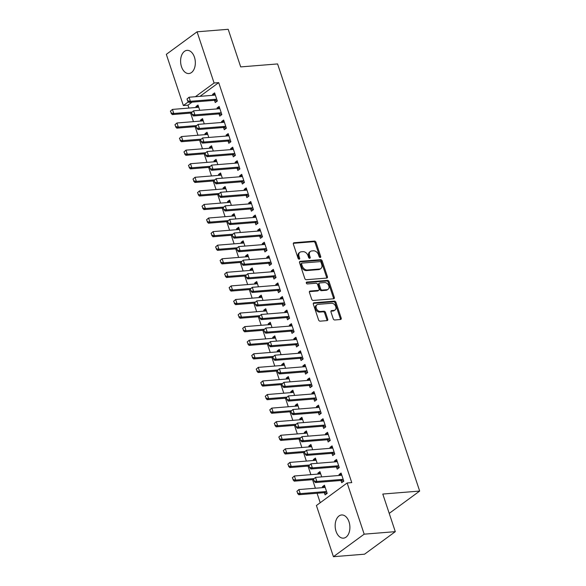 <?xml version="1.0" encoding="UTF-8"?>
<svg xmlns="http://www.w3.org/2000/svg" width="586" height="586" viewBox="0 0 586 586"><rect width="100%" height="100%" fill="white"/><g stroke="black" fill="none" stroke-linecap="round" stroke-linejoin="round"><path stroke-width="0.88" d="M320.227 257.488A1.026 0.74 53.8 0 0 320.71 256.492L316 242.333A1.465 1.055 53.8 0 0 314.426 241.088L294.055 242.736A1.465 1.055 53.8 0 0 293.637 242.882A1.465 1.055 53.8 0 0 293.366 244.157L298.076 258.316A1.026 0.74 53.8 0 0 299.666 258.192L299.05 256.353A4.681 3.384 53.8 0 1 299.907 252.288A4.681 3.384 53.8 0 1 301.255 251.797L302.955 251.665A4.681 3.384 53.8 0 1 307.994 255.635L308.602 257.466A1.026 0.74 53.8 0 0 310.184 257.342L309.576 255.503A4.681 3.384 53.8 0 1 310.426 251.438A4.681 3.384 53.8 0 1 311.781 250.947L313.473 250.815A4.681 3.384 53.8 0 1 318.513 254.785L319.121 256.617A1.026 0.74 53.8 0 0 320.227 257.488M319.934 257.452A1.026 0.74 53.8 0 0 319.875 257.1L315.165 242.941A1.465 1.055 53.8 0 0 313.591 241.696L293.33 243.337M298.889 259.151A1.026 0.74 53.8 0 0 298.831 258.8L298.223 256.968L299.05 256.353M309.415 258.301A1.026 0.74 53.8 0 0 309.357 257.95L308.749 256.119L309.576 255.503M336.049 531.312A11.632 7.34 85.4 0 1 341.594 514.969A11.632 7.34 85.4 0 1 349.007 521.811A11.632 7.34 85.4 0 1 343.462 538.153A11.632 7.34 85.4 0 1 336.049 531.312M181.492 66.701A11.632 7.34 85.4 0 1 187.037 50.359A11.632 7.34 85.4 0 1 194.449 57.201A11.632 7.34 85.4 0 1 188.912 73.543A11.632 7.34 85.4 0 1 181.492 66.701M333.222 318.74A1.465 1.055 53.8 0 0 334.796 319.978L340.51 319.517A1.465 1.055 53.8 0 0 340.935 319.363A1.465 1.055 53.8 0 0 341.199 318.095L335.968 302.369A1.465 1.055 53.8 0 0 334.394 301.123L314.03 302.772A1.465 1.055 53.8 0 0 313.605 302.925A1.465 1.055 53.8 0 0 313.342 304.193L318.572 319.919A1.465 1.055 53.8 0 0 320.146 321.165L327.047 320.601A1.465 1.055 53.8 0 0 327.471 320.454A1.465 1.055 53.8 0 0 327.735 319.18L325.501 312.448A1.465 1.055 53.8 0 0 323.926 311.21L320.498 311.488A3.912 2.827 53.8 0 1 316.601 308.903A3.912 2.827 53.8 0 1 316.997 304.764A3.912 2.827 53.8 0 1 318.132 304.354L331.537 303.27A3.912 2.827 53.8 0 1 335.434 305.855A3.912 2.827 53.8 0 1 335.038 309.994A3.912 2.827 53.8 0 1 333.91 310.404L331.676 310.58A1.465 1.055 53.8 0 0 331.251 310.734A1.465 1.055 53.8 0 0 330.987 312.008L333.222 318.74M347.146 482.981L364.177 534.168L333.434 556.7L316.411 505.513L347.146 482.981L351.761 482.608L218.703 82.626L214.088 83L195.38 96.712M192.083 102.14L187.967 105.158L183.352 105.531L166.329 54.344L197.064 31.812L228.188 29.3L240.7 66.907L277.588 63.933L419.671 491.068L382.79 494.049L395.301 531.656L364.177 534.168M197.064 31.812L214.088 83M326.724 278.072A1.465 1.055 53.8 0 0 327.149 277.918A1.465 1.055 53.8 0 0 327.413 276.643L322.183 260.924A1.465 1.055 53.8 0 0 320.608 259.679L300.244 261.327A1.465 1.055 53.8 0 0 299.82 261.473A1.465 1.055 53.8 0 0 299.556 262.748L304.786 278.475A1.465 1.055 53.8 0 0 306.361 279.712L326.724 278.072M329.076 281.646L334.306 297.366A1.465 1.055 53.8 0 1 334.042 298.64A1.465 1.055 53.8 0 1 333.617 298.794L313.254 300.435A1.465 1.055 53.8 0 1 311.679 299.197L309.437 292.465A1.465 1.055 53.8 0 1 309.708 291.198A1.465 1.055 53.8 0 1 310.126 291.044L318.388 290.378A1.465 1.055 53.8 0 0 318.806 290.224A1.465 1.055 53.8 0 0 319.077 288.949L317.59 284.488A1.465 1.055 53.8 0 0 316.015 283.243L307.416 283.939A1.026 0.74 53.8 0 1 306.793 282.071L327.501 280.401A1.465 1.055 53.8 0 1 329.076 281.646L328.248 282.254L333.478 297.981L334.306 297.366M389.221 513.387L419.671 491.068M336.474 466.939L337.199 469.13L339.279 467.606L336.569 459.461L334.489 460.984L334.789 461.885M321.699 476.887L319.949 471.642L317.876 473.166L318.176 474.067M327.442 439.786L328.167 441.976L330.248 440.452L327.537 432.307L325.457 433.83L325.757 434.731M312.66 449.733L310.917 444.488L308.844 446.012L309.144 446.913M318.403 412.632L319.136 414.822L321.209 413.298L318.498 405.153L316.425 406.677L316.726 407.578M303.629 422.579L301.885 417.335L299.812 418.858L300.105 419.759M309.371 385.478L310.104 387.668L312.177 386.145L309.467 377.999L307.394 379.523L307.694 380.424M294.597 395.425L292.853 390.181L290.773 391.704L291.074 392.605M300.34 358.324L301.065 360.515L303.145 358.991L300.435 350.846L298.355 352.369L298.655 353.27M285.565 368.272L283.822 363.027L281.741 364.551L282.042 365.452M291.308 331.171L292.033 333.361L294.113 331.837L291.403 323.692L289.323 325.215L289.623 326.116M276.533 341.118L274.79 335.873L272.71 337.397L273.01 338.298M282.276 304.017L283.001 306.207L285.082 304.683L282.371 296.538L280.291 298.062L280.591 298.963M267.494 313.964L265.751 308.719L263.678 310.236L263.978 311.144M273.237 276.863L273.97 279.053L276.043 277.53L273.332 269.384L271.259 270.908L271.56 271.809M258.463 286.803L256.719 281.566L254.646 283.082L254.947 283.99M264.205 249.709L264.938 251.899L267.011 250.376L264.301 242.23L262.228 243.754L262.528 244.655M249.431 259.649L247.688 254.405L245.607 255.928L245.908 256.829M255.174 222.555L255.906 224.746L257.979 223.222L255.269 215.077L253.196 216.6L253.496 217.501M240.399 232.495L238.656 227.251L236.576 228.774L236.876 229.675M246.142 195.402L246.867 197.592L248.947 196.068L246.237 187.923L244.157 189.439L244.457 190.347M231.367 205.342L229.624 200.097L227.544 201.621L227.844 202.522M237.11 168.248L237.835 170.431L239.916 168.915L237.205 160.769L235.125 162.285L235.425 163.194M222.336 178.188L220.585 172.943L218.512 174.467L218.812 175.368M228.079 141.087L228.804 143.277L230.884 141.761L228.174 133.608L226.093 135.132L226.394 136.033M213.297 151.034L211.553 145.789L209.48 147.313L209.781 148.214M219.039 113.933L219.772 116.123L221.845 114.607L219.135 106.454L217.062 107.978L217.362 108.879M204.265 123.88L202.522 118.636L200.449 120.159L200.749 121.06M218.703 82.626L199.994 96.346M187.967 105.158L188.934 108.073M190.604 113.098L193.453 121.654M195.123 126.671L197.965 135.227M199.636 140.252L202.485 148.807M204.155 153.825L206.997 162.381M208.667 167.406L211.517 175.961M213.187 180.979L216.029 189.534M217.706 194.559L220.548 203.115M222.219 208.133L225.068 216.688M226.738 221.713L229.58 230.269M231.25 235.294L234.1 243.842M235.77 248.867L238.612 257.422M240.289 262.447L243.131 270.996M244.802 276.021L247.651 284.576M249.321 289.601L252.163 298.157M253.833 303.174L256.683 311.73M258.353 316.755L261.195 325.311M262.865 330.328L265.714 338.884M267.384 343.909L270.234 352.464M271.904 357.482L274.746 366.038M276.416 371.063L279.266 379.618M280.936 384.636L283.778 393.191M285.448 398.216L288.297 406.772M289.967 411.797L292.81 420.345M294.487 425.37L297.329 433.926M298.999 438.951L301.849 447.499M303.519 452.524L306.361 461.079M308.031 466.104L310.88 474.653M312.55 479.678L315.393 488.233M317.07 493.258L320.212 502.722M199.753 110.3L198.009 105.062L195.929 106.579L196.229 107.487M214.527 100.36L215.252 102.55L217.333 101.026L214.623 92.881L212.542 94.405L212.843 95.306M208.784 137.461L207.041 132.216L204.961 133.74L205.261 134.641M223.559 127.514L224.284 129.704L226.364 128.18L223.654 120.035L221.574 121.558L221.874 122.459M217.816 164.615L216.073 159.37L213.993 160.894L214.293 161.795M232.591 154.667L233.323 156.858L235.396 155.334L232.686 147.189L230.613 148.712L230.913 149.613M226.848 191.769L225.105 186.524L223.032 188.047L223.325 188.948M241.622 181.821L242.355 184.011L244.428 182.488L241.718 174.342L239.645 175.866L239.945 176.767M235.88 218.922L234.136 213.678L232.063 215.201L232.364 216.102M250.662 208.975L251.387 211.165L253.46 209.642L250.757 201.496L248.676 203.02L248.977 203.921M244.919 246.076L243.168 240.831L241.095 242.355L241.395 243.256M259.693 236.129L260.418 238.319L262.499 236.795L259.788 228.65L257.708 230.173L258.008 231.074M253.95 273.23L252.207 267.985L250.127 269.509L250.427 270.41M268.725 263.282L269.45 265.473L271.53 263.949L268.82 255.804L266.74 257.327L267.04 258.228M262.982 300.384L261.239 295.139L259.159 296.663L259.459 297.563M277.757 290.436L278.482 292.626L280.562 291.103L277.852 282.957L275.779 284.481L276.072 285.382M272.014 327.537L270.271 322.293L268.19 323.816L268.491 324.717M286.788 317.59L287.521 319.78L289.594 318.264L286.884 310.111L284.811 311.635L285.111 312.536M281.046 354.691L279.302 349.446L277.229 350.97L277.53 351.871M295.82 344.751L296.553 346.934L298.626 345.418L295.915 337.272L293.842 338.789L294.143 339.69M290.077 381.845L288.334 376.6L286.261 378.124L286.561 379.025M304.859 371.905L305.584 374.095L307.665 372.571L304.954 364.426L302.874 365.942L303.174 366.851M299.116 408.999L297.366 403.754L295.293 405.278L295.593 406.179M313.891 399.059L314.616 401.249L316.696 399.725L313.986 391.58L311.906 393.096L312.206 394.004M308.148 436.152L306.405 430.908L304.324 432.431L304.625 433.332M322.923 426.212L323.648 428.403L325.728 426.879L323.018 418.734L320.938 420.257L321.238 421.158M317.18 463.306L315.436 458.069L313.356 459.585L313.656 460.493M331.954 453.366L332.687 455.556L334.76 454.033L332.05 445.887L329.977 447.411L330.277 448.312M324.373 492.701L325.098 494.892L327.178 493.368L324.468 485.223L322.388 486.739L322.688 487.647M340.986 480.52L341.719 482.71L343.792 481.187L341.081 473.041L339.008 474.565L339.309 475.466M395.301 531.656L364.558 554.188L333.434 556.7M188.399 101.832L183.352 105.531M195.929 106.579L198.442 106.381M212.542 94.405L215.062 94.2M200.449 120.159L202.961 119.954M217.062 107.978L219.574 107.773M204.961 133.74L207.481 133.535M221.574 121.558L224.094 121.353M209.48 147.313L211.993 147.108M226.093 135.132L228.613 134.934M213.993 160.894L216.512 160.689M230.613 148.712L233.125 148.507M218.512 174.467L221.025 174.262M235.125 162.285L237.645 162.088M223.032 188.047L225.544 187.842M239.645 175.866L242.157 175.661M227.544 201.621L230.064 201.416M244.157 189.439L246.677 189.241M232.063 215.201L234.576 214.996M248.676 203.02L251.189 202.815M236.576 228.774L239.095 228.577M253.196 216.6L255.708 216.395M241.095 242.355L243.608 242.15M257.708 230.173L260.228 229.968M245.607 255.928L248.127 255.73M262.228 243.754L264.74 243.549M250.127 269.509L252.639 269.304M266.74 257.327L269.26 257.122M254.646 283.082L257.159 282.884M271.259 270.908L273.772 270.703M259.159 296.663L261.678 296.457M275.779 284.481L278.291 284.276M263.678 310.236L266.19 310.038M280.291 298.062L282.811 297.856M268.19 323.816L270.71 323.611M284.811 311.635L287.323 311.437M272.71 337.397L275.222 337.192M289.323 325.215L291.843 325.01M277.229 350.97L279.742 350.765M293.842 338.789L296.355 338.591M281.741 364.551L284.261 364.346M298.355 352.369L300.874 352.164M286.261 378.124L288.773 377.919M302.874 365.942L305.394 365.745M290.773 391.704L293.293 391.499M307.394 379.523L309.906 379.318M295.293 405.278L297.805 405.08M311.906 393.096L314.426 392.898M299.812 418.858L302.325 418.653M316.425 406.677L318.938 406.472M304.324 432.431L306.844 432.234M320.938 420.257L323.457 420.052M308.844 446.012L311.356 445.807M325.457 433.83L327.97 433.625M313.356 459.585L315.876 459.387M329.977 447.411L332.489 447.206M317.876 473.166L320.388 472.961M334.489 460.984L337.009 460.779M322.388 486.739L324.908 486.541M339.008 474.565L341.521 474.36M310.426 251.438L309.598 252.046A4.681 3.384 53.8 0 0 308.749 256.119M299.907 252.288L299.072 252.896A4.681 3.384 53.8 0 0 298.223 256.968M326.622 278.079A1.465 1.055 53.8 0 0 326.585 277.259L321.355 261.532A1.465 1.055 53.8 0 0 319.78 260.287L299.512 261.927M321.084 262.513A1.026 0.74 53.8 0 0 319.985 261.642L302.105 263.092A1.026 0.74 53.8 0 0 301.622 264.088L302.266 266.015A4.681 3.384 53.8 0 0 307.306 269.992L319.524 269.003A4.681 3.384 53.8 0 0 320.879 268.513A4.681 3.384 53.8 0 0 321.729 264.447L321.084 262.513M301.277 263.7A1.026 0.74 53.8 0 0 300.794 264.696L301.622 264.088M320.879 268.513L320.044 269.128A4.681 3.384 53.8 0 1 318.696 269.611L306.478 270.6A4.681 3.384 53.8 0 1 301.438 266.63L300.794 264.696M333.515 298.801A1.465 1.055 53.8 0 0 333.478 297.981M309.401 291.645L317.553 290.986A1.465 1.055 53.8 0 0 317.978 290.832L318.806 290.224M306.258 282.657L326.673 281.009L327.501 280.401M326.959 289.682A3.912 2.827 53.8 0 0 328.087 289.279A3.912 2.827 53.8 0 0 328.482 285.14A3.912 2.827 53.8 0 0 324.585 282.555L319.861 282.935A1.465 1.055 53.8 0 0 319.443 283.089A1.465 1.055 53.8 0 0 319.172 284.356L320.659 288.825A1.465 1.055 53.8 0 0 322.234 290.063L326.959 289.682L326.124 290.29A3.912 2.827 53.8 0 0 327.259 289.887L328.087 289.279M319.443 283.089L318.608 283.697A1.465 1.055 53.8 0 0 318.345 284.964L319.172 284.356M326.124 290.29L321.406 290.671A1.465 1.055 53.8 0 1 319.831 289.433L318.345 284.964M328.248 282.254A1.465 1.055 53.8 0 0 326.673 281.009M335.038 309.994L334.203 310.602A3.912 2.827 53.8 0 1 333.075 311.012L330.951 311.181M316.997 304.764L316.169 305.372A3.912 2.827 53.8 0 0 315.766 309.511A3.912 2.827 53.8 0 0 319.67 312.096L320.498 311.488M326.944 320.615A1.465 1.055 53.8 0 0 326.907 319.788L324.666 313.056A1.465 1.055 53.8 0 0 323.091 311.818L319.67 312.096M340.407 319.524A1.465 1.055 53.8 0 0 340.371 318.703L335.141 302.977A1.465 1.055 53.8 0 0 333.566 301.731L313.305 303.372M170.401 111.186L171.324 113.039L170.401 111.186L172.431 109.406L173.786 113.479L191.981 112.007M171.324 113.039L173.786 113.479L172.291 114.578L191.673 113.01M198.647 106.989L198.119 107.267A1.494 1.077 -126.2 0 1 197.79 107.355L172.431 109.406L170.651 111.003M171.075 113.223L172.291 114.578M187.015 99.005L187.696 101.041L187.015 99.005L189.051 97.225L214.41 95.181A1.494 1.077 53.8 0 0 214.74 95.086L215.267 94.815M216.813 99.466L216.131 99.29A1.494 1.077 53.8 0 0 215.765 99.254L190.406 101.297L188.912 102.396L187.696 101.041M217.274 101.07L214.637 100.382A1.494 1.077 53.8 0 0 214.271 100.345L188.912 102.396M187.264 98.822L189.051 97.225L190.406 101.297L187.945 100.858M174.921 124.759L175.844 126.613L174.921 124.759L176.95 122.979L178.305 127.052L196.5 125.587M175.844 126.613L178.305 127.052L176.811 128.151L196.193 126.583M203.166 120.57L202.639 120.841A1.494 1.077 -126.2 0 1 202.309 120.936L176.95 122.979L175.17 124.576M175.595 126.796L176.811 128.151M179.433 138.34L180.363 140.193L179.433 138.34L181.47 136.56L182.825 140.633L201.013 139.16M180.363 140.193L182.825 140.633L181.323 141.731L200.712 140.164M207.678 134.143L207.151 134.421A1.494 1.077 -126.2 0 1 206.829 134.509L181.47 136.56L179.682 138.157M180.114 140.376L181.323 141.731M191.534 112.585L192.208 114.622L191.534 112.585L193.563 110.805L218.922 108.754A1.494 1.077 53.8 0 0 219.252 108.666L219.779 108.388M221.325 113.039L220.651 112.864A1.494 1.077 53.8 0 0 220.277 112.827L194.918 114.878L193.424 115.969L192.208 114.622M221.786 114.651L219.157 113.962A1.494 1.077 53.8 0 0 218.783 113.926L193.424 115.969M191.783 112.402L193.563 110.805L194.918 114.878L192.457 114.438M196.046 126.158L196.728 128.195L196.046 126.158L198.083 124.379L223.442 122.335A1.494 1.077 53.8 0 0 223.771 122.24L224.299 121.969M225.844 126.62L225.171 126.444A1.494 1.077 53.8 0 0 224.797 126.408L199.438 128.451L197.943 129.55L196.728 128.195M226.306 128.224L223.669 127.536A1.494 1.077 53.8 0 0 223.303 127.499L197.943 129.55M196.295 125.975L198.083 124.379L199.438 128.451L196.977 128.012M183.953 151.913L184.876 153.766L183.953 151.913L185.982 150.133L187.337 154.213L205.532 152.741M184.876 153.766L187.337 154.213L185.843 155.305L205.225 153.744M212.198 147.723L211.671 147.994A1.494 1.077 -126.2 0 1 211.341 148.09L185.982 150.133L184.202 151.73M184.627 153.95L185.843 155.305M188.465 165.494L189.395 167.347L188.465 165.494L190.501 163.714L191.856 167.786L210.052 166.321M189.395 167.347L191.856 167.786L190.362 168.885L209.744 167.318M216.717 161.297L216.19 161.575A1.494 1.077 -126.2 0 1 215.86 161.663L190.501 163.714L188.714 165.311M189.146 167.53L190.362 168.885M200.566 139.739L201.247 141.775L200.566 139.739L202.595 137.959L227.961 135.908A1.494 1.077 53.8 0 0 228.284 135.82L228.811 135.542M230.364 140.193L229.683 140.017A1.494 1.077 53.8 0 0 229.316 139.981L203.95 142.032L202.456 143.123L201.247 141.775M230.818 141.805L228.188 141.116A1.494 1.077 53.8 0 0 227.815 141.079L202.456 143.123M200.815 139.556L202.595 137.959L203.95 142.032L201.496 141.592M205.085 153.312L205.759 155.349L205.085 153.312L207.114 151.532L232.474 149.489A1.494 1.077 53.8 0 0 232.803 149.393L233.331 149.122M234.876 153.774L234.202 153.598A1.494 1.077 53.8 0 0 233.829 153.561L208.47 155.605L206.975 156.704L205.759 155.349M235.338 155.378L232.708 154.689A1.494 1.077 53.8 0 0 232.334 154.653L206.975 156.704M205.334 153.129L207.114 151.532L208.47 155.605L206.008 155.165M192.984 179.067L193.907 180.92L192.984 179.067L195.013 177.294L196.369 181.367L214.564 179.895M193.907 180.92L196.369 181.367L194.874 182.458L214.256 180.898M221.23 174.877L220.702 175.148A1.494 1.077 -126.2 0 1 220.373 175.243L195.013 177.294L193.234 178.884M193.658 181.103L194.874 182.458M209.598 166.893L210.279 168.929L209.598 166.893L211.634 165.113L236.993 163.062A1.494 1.077 53.8 0 0 237.323 162.974L237.85 162.696M239.396 167.347L238.714 167.171A1.494 1.077 53.8 0 0 238.348 167.135L212.989 169.186L211.487 170.284L210.279 168.929M239.85 168.958L237.22 168.27A1.494 1.077 53.8 0 0 236.854 168.233L211.487 170.284M209.847 166.71L211.634 165.113L212.989 169.186L210.528 168.746M197.504 192.648L198.427 194.501L197.504 192.648L199.533 190.868L200.888 194.94L219.083 193.475M198.427 194.501L200.888 194.94L199.394 196.039L218.776 194.471M225.749 188.458L225.222 188.729A1.494 1.077 -126.2 0 1 224.892 188.824L199.533 190.868L197.753 192.464M198.178 194.684L199.394 196.039M214.117 180.466L214.791 182.502L214.117 180.466L216.146 178.686L241.505 176.642A1.494 1.077 53.8 0 0 241.835 176.547L242.362 176.276M243.908 180.928L243.234 180.752A1.494 1.077 53.8 0 0 242.86 180.715L217.501 182.759L216.007 183.858L214.791 182.502M244.369 182.532L241.74 181.843A1.494 1.077 53.8 0 0 241.366 181.814L216.007 183.858M214.366 180.283L216.146 178.686L217.501 182.759L215.04 182.319M202.016 206.221L202.946 208.081L202.016 206.221L204.053 204.448L205.408 208.521L223.596 207.048M202.946 208.081L205.408 208.521L203.906 209.612L223.288 208.052M230.261 202.031L229.734 202.309A1.494 1.077 -126.2 0 1 229.412 202.397L204.053 204.448L202.265 206.045M202.697 208.257L203.906 209.612M206.536 219.801L207.459 221.655L206.536 219.801L208.565 218.021L209.92 222.094L228.115 220.629M207.459 221.655L209.92 222.094L208.426 223.193L227.808 221.625M234.781 215.611L234.254 215.882A1.494 1.077 -126.2 0 1 233.924 215.978L208.565 218.021L206.785 219.618M207.21 221.838L208.426 223.193M211.048 233.382L211.978 235.235L211.048 233.382L213.084 231.602L214.439 235.675L232.635 234.202M211.978 235.235L214.439 235.675L212.945 236.766L232.327 235.206M239.3 229.185L238.773 229.463A1.494 1.077 -126.2 0 1 238.443 229.551L213.084 231.602L211.297 233.199M211.729 235.418L212.945 236.766M215.567 246.955L216.49 248.808L215.567 246.955L217.596 245.175L218.952 249.248L237.147 247.783M216.49 248.808L218.952 249.248L217.457 250.347L236.839 248.779M243.813 242.765L243.285 243.036A1.494 1.077 -126.2 0 1 242.956 243.131L217.596 245.175L215.816 246.772M216.241 248.991L217.457 250.347M220.08 260.536L221.01 262.389L220.08 260.536L222.116 258.756L223.471 262.828L241.666 261.356M221.01 262.389L223.471 262.828L221.977 263.92L241.359 262.36M248.332 256.338L247.805 256.617A1.494 1.077 -126.2 0 1 247.475 256.705L222.116 258.756L220.329 260.352M220.761 262.572L221.977 263.92M224.599 274.109L225.529 275.962L224.599 274.109L226.628 272.329L227.983 276.402L246.179 274.937M225.529 275.962L227.983 276.402L226.489 277.5L245.871 275.933M252.844 269.919L252.317 270.19A1.494 1.077 -126.2 0 1 251.995 270.285L226.628 272.329L224.848 273.926M225.28 276.145L226.489 277.5M229.119 287.689L230.042 289.543L229.119 287.689L231.148 285.909L232.503 289.982L250.698 288.51M230.042 289.543L232.503 289.982L231.009 291.081L250.39 289.513M257.364 283.492L256.836 283.771A1.494 1.077 -126.2 0 1 256.507 283.858L231.148 285.909L229.368 287.506M229.793 289.726L231.009 291.081M233.631 301.263L234.561 303.116L233.631 301.263L235.667 299.483L237.022 303.555L255.218 302.09M234.561 303.116L237.022 303.555L235.521 304.654L254.91 303.087M261.876 297.073L261.356 297.344A1.494 1.077 -126.2 0 1 261.026 297.439L235.667 299.483L233.88 301.079M234.312 303.299L235.521 304.654M238.15 314.843L239.073 316.696L238.15 314.843L240.179 313.063L241.535 317.136L259.73 315.664M239.073 316.696L241.535 317.136L240.04 318.235L259.422 316.667M266.396 310.646L265.868 310.924A1.494 1.077 -126.2 0 1 265.539 311.012L240.179 313.063L238.399 314.66M238.824 316.88L240.04 318.235M218.629 194.047L219.31 196.083L218.629 194.047L220.666 192.267L246.025 190.216A1.494 1.077 53.8 0 0 246.354 190.128L246.882 189.849M248.427 194.501L247.746 194.325A1.494 1.077 53.8 0 0 247.38 194.288L222.021 196.339L220.526 197.438L219.31 196.083M248.889 196.112L246.252 195.424A1.494 1.077 53.8 0 0 245.886 195.387L220.526 197.438M218.878 193.863L220.666 192.267L222.021 196.339L219.56 195.9M223.149 207.62L223.823 209.656L223.149 207.62L225.178 205.84L250.537 203.796A1.494 1.077 53.8 0 0 250.867 203.701L251.394 203.43M252.947 208.081L252.266 207.905A1.494 1.077 53.8 0 0 251.892 207.869L226.533 209.913L225.039 211.011L223.823 209.656M253.401 209.685L250.771 208.997A1.494 1.077 53.8 0 0 250.398 208.968L225.039 211.011M223.398 207.437L225.178 205.84L226.533 209.913L224.079 209.473M227.668 221.2L228.342 223.237L227.668 221.2L229.697 219.42L255.056 217.369A1.494 1.077 53.8 0 0 255.386 217.281L255.914 217.003M257.459 221.655L256.785 221.479A1.494 1.077 53.8 0 0 256.412 221.442L231.052 223.493L229.558 224.592L228.342 223.237M257.921 223.266L255.291 222.577A1.494 1.077 53.8 0 0 254.917 222.541L229.558 224.592M227.917 221.017L229.697 219.42L231.052 223.493L228.591 223.054M232.181 234.774L232.862 236.81L232.181 234.774L234.217 232.994L259.576 230.95A1.494 1.077 53.8 0 0 259.898 230.855L260.426 230.584M261.979 235.235L261.297 235.059A1.494 1.077 53.8 0 0 260.931 235.023L235.572 237.074L234.07 238.165L232.862 236.81M262.433 236.839L259.803 236.158A1.494 1.077 53.8 0 0 259.437 236.121L234.07 238.165M232.43 234.59L234.217 232.994L235.572 237.074L233.111 236.627M236.7 248.354L237.374 250.39L236.7 248.354L238.729 246.574L264.088 244.523A1.494 1.077 53.8 0 0 264.418 244.435L264.945 244.157M266.491 248.816L265.817 248.632A1.494 1.077 53.8 0 0 265.443 248.603L240.084 250.647L238.59 251.746L237.374 250.39M266.952 250.42L264.323 249.731A1.494 1.077 53.8 0 0 263.949 249.695L238.59 251.746M236.949 248.171L238.729 246.574L240.084 250.647L237.623 250.207M241.212 261.927L241.893 263.964L241.212 261.927L243.249 260.155L268.608 258.104A1.494 1.077 53.8 0 0 268.937 258.008L269.465 257.737M271.01 262.389L270.329 262.213A1.494 1.077 53.8 0 0 269.963 262.176L244.604 264.227L243.109 265.319L241.893 263.964M271.472 263.993L268.835 263.312A1.494 1.077 53.8 0 0 268.469 263.275L243.109 265.319M241.461 261.744L243.249 260.155L244.604 264.227L242.143 263.781M245.732 275.508L246.406 277.544L245.732 275.508L247.761 273.728L273.12 271.684A1.494 1.077 53.8 0 0 273.45 271.589L273.977 271.318M275.523 275.969L274.849 275.786A1.494 1.077 53.8 0 0 274.475 275.757L249.116 277.801L247.622 278.899L246.406 277.544M275.984 277.574L273.354 276.885A1.494 1.077 53.8 0 0 272.981 276.848L247.622 278.899M245.981 275.325L247.761 273.728L249.116 277.801L246.655 277.361M250.251 289.081L250.925 291.125L250.251 289.081L252.28 287.308L277.639 285.257A1.494 1.077 53.8 0 0 277.969 285.17L278.497 284.891M280.042 289.543L279.368 289.367A1.494 1.077 53.8 0 0 278.995 289.33L253.635 291.381L252.141 292.473L250.925 291.125M280.504 291.154L277.867 290.466A1.494 1.077 53.8 0 0 277.5 290.429L252.141 292.473M250.5 288.905L252.28 287.308L253.635 291.381L251.174 290.942M254.764 302.662L255.445 304.698L254.764 302.662L256.8 300.882L282.159 298.838A1.494 1.077 53.8 0 0 282.481 298.743L283.009 298.472M284.562 303.123L283.88 302.947A1.494 1.077 53.8 0 0 283.514 302.911L258.155 304.954L256.653 306.053L255.445 304.698M285.016 304.727L282.386 304.039A1.494 1.077 53.8 0 0 282.012 304.002L256.653 306.053M255.013 302.479L256.8 300.882L258.155 304.954L255.694 304.515M242.663 328.416L243.593 330.27L242.663 328.416L244.699 326.636L246.054 330.716L264.249 329.244M243.593 330.27L246.054 330.716L244.56 331.808L263.942 330.248M270.915 324.226L270.388 324.498A1.494 1.077 -126.2 0 1 270.058 324.593L244.699 326.636L242.912 328.233M243.344 330.453L244.56 331.808M259.283 316.242L259.957 318.279L259.283 316.242L261.312 314.462L286.671 312.411A1.494 1.077 53.8 0 0 287.001 312.323L287.528 312.045M289.074 316.696L288.4 316.521A1.494 1.077 53.8 0 0 288.026 316.484L262.667 318.535L261.173 319.626L259.957 318.279M289.535 318.308L286.906 317.619A1.494 1.077 53.8 0 0 286.532 317.583L261.173 319.626M259.532 316.059L261.312 314.462L262.667 318.535L260.206 318.095M247.182 341.997L248.112 343.85L247.182 341.997L249.211 340.217L250.566 344.29L268.762 342.817M248.112 343.85L250.566 344.29L249.072 345.388L268.454 343.821M275.427 337.8L274.9 338.078A1.494 1.077 -126.2 0 1 274.57 338.166L249.211 340.217L247.431 341.814M247.856 344.033L249.072 345.388M263.795 329.815L264.476 331.852L263.795 329.815L265.832 328.035L291.191 325.992A1.494 1.077 53.8 0 0 291.52 325.897L292.048 325.626M293.593 330.277L292.912 330.101A1.494 1.077 53.8 0 0 292.546 330.065L267.187 332.108L265.692 333.207L264.476 331.852M294.055 331.881L291.418 331.193A1.494 1.077 53.8 0 0 291.052 331.156L265.692 333.207M264.044 329.632L265.832 328.035L267.187 332.108L264.726 331.669M251.702 355.57L252.625 357.423L251.702 355.57L253.731 353.798L255.086 357.87L273.281 356.398M252.625 357.423L255.086 357.87L253.591 358.962L272.973 357.401M279.947 351.38L279.419 351.651A1.494 1.077 -126.2 0 1 279.09 351.747L253.731 353.798L251.951 355.387M252.376 357.607L253.591 358.962M268.315 343.396L268.989 345.432L268.315 343.396L270.344 341.616L295.703 339.565A1.494 1.077 53.8 0 0 296.033 339.477L296.56 339.199M298.106 343.85L297.432 343.674A1.494 1.077 53.8 0 0 297.058 343.638L271.699 345.689L270.205 346.78L268.989 345.432M298.567 345.462L295.937 344.773A1.494 1.077 53.8 0 0 295.564 344.736L270.205 346.78M268.564 343.213L270.344 341.616L271.699 345.689L269.238 345.249M256.214 369.151L257.144 371.004L256.214 369.151L258.25 367.371L259.605 371.443L277.801 369.978M257.144 371.004L259.605 371.443L258.104 372.542L277.493 370.975M284.459 364.961L283.932 365.232A1.494 1.077 -126.2 0 1 283.609 365.327L258.25 367.371L256.463 368.968M256.895 371.187L258.104 372.542M272.827 356.969L273.508 359.006L272.827 356.969L274.863 355.189L300.222 353.146A1.494 1.077 53.8 0 0 300.552 353.05L301.079 352.779M302.625 357.431L301.951 357.255A1.494 1.077 53.8 0 0 301.578 357.218L276.218 359.262L274.724 360.361L273.508 359.006M303.087 359.035L300.45 358.346A1.494 1.077 53.8 0 0 300.083 358.31L274.724 360.361M273.083 356.786L274.863 355.189L276.218 359.262L273.757 358.822M260.733 382.724L261.656 384.584L260.733 382.724L262.762 380.951L264.118 385.024L282.313 383.552M261.656 384.584L264.118 385.024L262.623 386.115L282.005 384.555M288.979 378.534L288.451 378.805A1.494 1.077 -126.2 0 1 288.122 378.9L262.762 380.951L260.982 382.541M261.407 384.76L262.623 386.115M277.346 370.55L278.028 372.586L277.346 370.55L279.383 368.77L304.742 366.719A1.494 1.077 53.8 0 0 305.064 366.631L305.592 366.353M307.145 371.004L306.463 370.828A1.494 1.077 53.8 0 0 306.097 370.791L280.731 372.843L279.236 373.941L278.028 372.586M307.599 372.615L304.969 371.927A1.494 1.077 53.8 0 0 304.595 371.89L279.236 373.941M277.596 370.367L279.383 368.77L280.731 372.843L278.277 372.403M265.246 396.304L266.176 398.158L265.246 396.304L267.282 394.525L268.637 398.597L286.832 397.132M266.176 398.158L268.637 398.597L267.143 399.696L286.525 398.128M293.498 392.115L292.971 392.386A1.494 1.077 -126.2 0 1 292.641 392.481L267.282 394.525L265.495 396.121M265.927 398.341L267.143 399.696M281.866 384.123L282.54 386.159L281.866 384.123L283.895 382.343L309.254 380.299A1.494 1.077 53.8 0 0 309.584 380.204L310.111 379.933M311.657 384.584L310.983 384.409A1.494 1.077 53.8 0 0 310.609 384.372L285.25 386.416L283.756 387.514L282.54 386.159M312.118 386.189L309.489 385.5A1.494 1.077 53.8 0 0 309.115 385.471L283.756 387.514M282.115 383.94L283.895 382.343L285.25 386.416L282.789 385.976M269.765 409.885L270.688 411.738L269.765 409.885L271.794 408.105L273.149 412.178L291.345 410.705M270.688 411.738L273.149 412.178L271.655 413.269L291.037 411.709M298.01 405.688L297.483 405.966A1.494 1.077 -126.2 0 1 297.153 406.054L271.794 408.105L270.014 409.702M270.439 411.921L271.655 413.269M286.378 397.704L287.059 399.74L286.378 397.704L288.415 395.924L313.774 393.873A1.494 1.077 53.8 0 0 314.103 393.785L314.631 393.506M316.176 398.158L315.495 397.982A1.494 1.077 53.8 0 0 315.129 397.945L289.77 399.996L288.275 401.095L287.059 399.74M316.63 399.769L314.001 399.081A1.494 1.077 53.8 0 0 313.635 399.044L288.275 401.095M286.627 397.52L288.415 395.924L289.77 399.996L287.308 399.557M274.285 423.458L275.208 425.311L274.285 423.458L276.314 421.678L277.669 425.751L295.864 424.286M275.208 425.311L277.669 425.751L276.174 426.85L295.556 425.282M302.53 419.268L302.002 419.539A1.494 1.077 -126.2 0 1 301.673 419.635L276.314 421.678L274.534 423.275M274.959 425.495L276.174 426.85M290.898 411.277L291.572 413.313L290.898 411.277L292.927 409.497L318.286 407.453A1.494 1.077 53.8 0 0 318.616 407.358L319.143 407.087M320.689 411.738L320.015 411.562A1.494 1.077 53.8 0 0 319.641 411.526L294.282 413.577L292.788 414.668L291.572 413.313M321.15 413.342L318.52 412.654A1.494 1.077 53.8 0 0 318.147 412.625L292.788 414.668M291.147 411.094L292.927 409.497L294.282 413.577L291.821 413.13M278.797 437.039L279.727 438.892L278.797 437.039L280.833 435.259L282.188 439.332L300.376 437.859M279.727 438.892L282.188 439.332L280.687 440.423L300.069 438.863M307.042 432.842L306.515 433.12A1.494 1.077 -126.2 0 1 306.192 433.208L280.833 435.259L279.046 436.856M279.478 439.075L280.687 440.423M295.41 424.857L296.091 426.894L295.41 424.857L297.446 423.077L322.805 421.026A1.494 1.077 53.8 0 0 323.135 420.938L323.662 420.66M325.208 425.319L324.527 425.136A1.494 1.077 53.8 0 0 324.161 425.106L298.801 427.15L297.307 428.249L296.091 426.894M325.67 426.923L323.033 426.234A1.494 1.077 53.8 0 0 322.666 426.198L297.307 428.249M295.659 424.674L297.446 423.077L298.801 427.15L296.34 426.711M283.316 450.612L284.239 452.465L283.316 450.612L285.345 448.832L286.7 452.905L304.896 451.44M284.239 452.465L286.7 452.905L285.206 454.003L304.588 452.436M311.562 446.422L311.034 446.693A1.494 1.077 -126.2 0 1 310.705 446.788L285.345 448.832L283.565 450.429M283.99 452.648L285.206 454.003M299.929 438.431L300.611 440.467L299.929 438.431L301.958 436.658L327.325 434.607A1.494 1.077 53.8 0 0 327.647 434.512L328.175 434.241M329.728 438.892L329.046 438.716A1.494 1.077 53.8 0 0 328.673 438.68L303.314 440.731L301.819 441.822L300.611 440.467M330.182 440.496L327.552 439.815A1.494 1.077 53.8 0 0 327.178 439.778L301.819 441.822M300.179 438.247L301.958 436.658L303.314 440.731L300.86 440.284M287.829 464.193L288.759 466.046L287.829 464.193L289.865 462.413L291.22 466.485L309.415 465.013M288.759 466.046L291.22 466.485L289.726 467.584L309.108 466.017M316.081 459.995L315.554 460.274A1.494 1.077 -126.2 0 1 315.224 460.362L289.865 462.413L288.078 464.009M288.51 466.229L289.726 467.584M304.449 452.011L305.123 454.047L304.449 452.011L306.478 450.231L331.837 448.187A1.494 1.077 53.8 0 0 332.167 448.092L332.694 447.821M334.24 452.473L333.566 452.289A1.494 1.077 53.8 0 0 333.192 452.26L307.833 454.304L306.339 455.403L305.123 454.047M334.701 454.077L332.072 453.388A1.494 1.077 53.8 0 0 331.698 453.352L306.339 455.403M304.698 451.828L306.478 450.231L307.833 454.304L305.372 453.864M292.348 477.766L293.271 479.619L292.348 477.766L294.377 475.986L295.732 480.059L313.928 478.594M293.271 479.619L295.732 480.059L294.238 481.157L313.62 479.59M320.593 473.576L320.066 473.847A1.494 1.077 -126.2 0 1 319.736 473.942L294.377 475.986L292.597 477.583M293.022 479.802L294.238 481.157M308.961 465.584L309.642 467.621L308.961 465.584L310.998 463.812L336.357 461.761A1.494 1.077 53.8 0 0 336.679 461.665L337.206 461.394M338.759 466.046L338.078 465.87A1.494 1.077 53.8 0 0 337.712 465.833L312.353 467.884L310.851 468.976L309.642 467.621M339.213 467.657L336.584 466.969A1.494 1.077 53.8 0 0 336.218 466.932L310.851 468.976M309.21 465.401L310.998 463.812L312.353 467.884L309.891 467.445M296.86 491.346L297.791 493.2L296.86 491.346L298.897 489.566L300.252 493.639L325.611 491.588A1.494 1.077 -126.2 0 1 325.984 491.625L326.658 491.8M297.791 493.2L300.252 493.639L298.757 494.738L324.117 492.687A1.494 1.077 -126.2 0 1 324.483 492.723L327.12 493.412M325.113 487.149L324.585 487.427A1.494 1.077 -126.2 0 1 324.256 487.515L298.897 489.566L297.117 491.163M297.541 493.383L298.757 494.738M313.481 479.165L314.155 481.201L313.481 479.165L315.51 477.385L340.869 475.341A1.494 1.077 53.8 0 0 341.199 475.246L341.726 474.975M343.271 479.626L342.598 479.451A1.494 1.077 53.8 0 0 342.224 479.414L316.865 481.458L315.371 482.556L314.155 481.201M343.733 481.231L341.103 480.542A1.494 1.077 53.8 0 0 340.73 480.505L315.371 482.556M313.73 478.982L315.51 477.385L316.865 481.458L314.404 481.018M319.875 257.1L320.71 256.492M298.831 258.8L299.666 258.192M309.357 257.95L310.184 257.342M293.359 243.241L294.055 242.736M313.591 241.696L314.426 241.088M315.165 242.941L316 242.333M299.549 261.832L300.244 261.327M319.78 260.287L320.608 259.679M321.355 261.532L322.183 260.924M326.585 277.259L327.413 276.643M301.438 266.63L302.266 266.015M306.478 270.6L307.306 269.992M318.696 269.611L319.524 269.003M309.43 291.55L310.126 291.044M317.553 290.986L318.388 290.378M306.31 282.43L306.793 282.071M319.831 289.433L320.659 288.825M321.406 290.671L322.234 290.063M330.98 311.093L331.676 310.58M333.075 311.012L333.91 310.404M323.091 311.818L323.926 311.21M324.666 313.056L325.501 312.448M326.907 319.788L327.735 319.18M313.334 303.277L314.03 302.772M333.566 301.731L334.394 301.123M335.141 302.977L335.968 302.369M340.371 318.703L341.199 318.095M215.765 99.254L214.271 100.345M216.131 99.29L214.637 100.382M220.277 112.827L218.783 113.926M220.651 112.864L219.157 113.962M224.797 126.408L223.303 127.499M225.171 126.444L223.669 127.536M229.316 139.981L227.815 141.079M229.683 140.017L228.188 141.116M233.829 153.561L232.334 154.653M234.202 153.598L232.708 154.689M238.348 167.135L236.854 168.233M238.714 167.171L237.22 168.27M242.86 180.715L241.366 181.814M243.234 180.752L241.74 181.843M247.38 194.288L245.886 195.387M247.746 194.325L246.252 195.424M251.892 207.869L250.398 208.968M252.266 207.905L250.771 208.997M256.412 221.442L254.917 222.541M256.785 221.479L255.291 222.577M260.931 235.023L259.437 236.121M261.297 235.059L259.803 236.158M265.443 248.603L263.949 249.695M265.817 248.632L264.323 249.731M269.963 262.176L268.469 263.275M270.329 262.213L268.835 263.312M274.475 275.757L272.981 276.848M274.849 275.786L273.354 276.885M278.995 289.33L277.5 290.429M279.368 289.367L277.867 290.466M283.514 302.911L282.012 304.002M283.88 302.947L282.386 304.039M288.026 316.484L286.532 317.583M288.4 316.521L286.906 317.619M292.546 330.065L291.052 331.156M292.912 330.101L291.418 331.193M297.058 343.638L295.564 344.736M297.432 343.674L295.937 344.773M301.578 357.218L300.083 358.31M301.951 357.255L300.45 358.346M306.097 370.791L304.595 371.89M306.463 370.828L304.969 371.927M310.609 384.372L309.115 385.471M310.983 384.409L309.489 385.5M315.129 397.945L313.635 399.044M315.495 397.982L314.001 399.081M319.641 411.526L318.147 412.625M320.015 411.562L318.52 412.654M324.161 425.106L322.666 426.198M324.527 425.136L323.033 426.234M328.673 438.68L327.178 439.778M329.046 438.716L327.552 439.815M333.192 452.26L331.698 453.352M333.566 452.289L332.072 453.388M337.712 465.833L336.218 466.932M338.078 465.87L336.584 466.969M324.483 492.723L325.984 491.625M324.117 492.687L325.611 491.588M342.224 479.414L340.73 480.505M342.598 479.451L341.103 480.542M300.977 263.803L301.812 263.195"/></g></svg>
